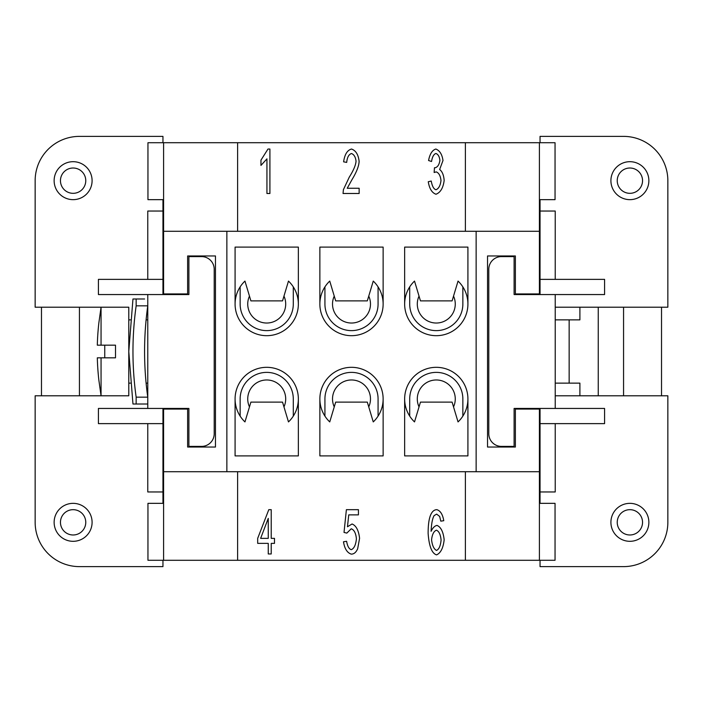 <?xml version="1.0" encoding="UTF-8"?>
<svg xmlns="http://www.w3.org/2000/svg" width="703" height="703" viewBox="0 0 703 703"><rect width="100%" height="100%" fill="white"/><g stroke="black" fill="none" stroke-linecap="round" stroke-linejoin="round"><path stroke-width="1.05" d="M453.532 296.121A18.981 18.981 0 0 1 436.282 323.029A18.981 18.981 0 0 1 419.032 296.121M453.532 406.879A18.981 18.981 0 0 0 436.282 379.971A18.981 18.981 0 0 0 419.032 406.879M368.75 296.121A18.981 18.981 0 0 1 351.5 323.029A18.981 18.981 0 0 1 334.25 296.121M283.968 296.121A18.981 18.981 0 0 1 266.718 323.029A18.981 18.981 0 0 1 249.468 296.121M368.75 406.879A18.981 18.981 0 0 0 351.5 379.971A18.981 18.981 0 0 0 334.25 406.879M283.968 406.879A18.981 18.981 0 0 0 266.718 379.971A18.981 18.981 0 0 0 249.468 406.879M648.869 180.671A18.981 18.981 0 0 0 629.888 161.69A18.981 18.981 0 0 0 610.907 180.671A18.981 18.981 0 0 0 629.888 199.652A18.981 18.981 0 0 0 648.869 180.671M642.542 180.671A12.654 12.654 0 0 0 629.888 168.017A12.654 12.654 0 0 0 617.234 180.671A12.654 12.654 0 0 0 629.888 193.325A12.654 12.654 0 0 0 642.542 180.671M648.869 522.329A18.981 18.981 0 0 1 629.888 541.31A18.981 18.981 0 0 1 610.907 522.329A18.981 18.981 0 0 1 629.888 503.348A18.981 18.981 0 0 1 648.869 522.329M629.888 509.675A12.654 12.654 0 0 1 642.542 522.329A12.654 12.654 0 0 1 629.888 534.983A12.654 12.654 0 0 1 617.234 522.329A12.654 12.654 0 0 1 629.888 509.675M92.093 180.671A18.981 18.981 0 0 1 73.112 199.652A18.981 18.981 0 0 1 54.131 180.671A18.981 18.981 0 0 1 73.112 161.69A18.981 18.981 0 0 1 92.093 180.671M73.112 168.017A12.654 12.654 0 0 1 85.766 180.671A12.654 12.654 0 0 1 73.112 193.325A12.654 12.654 0 0 1 60.458 180.671A12.654 12.654 0 0 1 73.112 168.017M60.458 522.329A12.654 12.654 0 0 0 73.112 534.983A12.654 12.654 0 0 0 85.766 522.329A12.654 12.654 0 0 0 73.112 509.675A12.654 12.654 0 0 0 60.458 522.329M54.131 522.329A18.981 18.981 0 0 0 73.112 541.31A18.981 18.981 0 0 0 92.093 522.329A18.981 18.981 0 0 0 73.112 503.348A18.981 18.981 0 0 0 54.131 522.329M128.79 395.754L128.79 351.5L132.964 404.014L136.154 404.014L136.154 397.169A328.389 328.389 0 0 1 136.154 305.831L136.154 298.986L132.964 298.986L128.79 351.482L128.79 307.246M162.955 142.718L162.955 136.382L79.439 136.382A44.289 44.289 0 0 0 35.15 180.671L35.15 307.211L101.056 307.211L98.842 323.029A253.001 253.001 0 0 0 97.313 345.173L101.056 345.173L101.056 307.211L128.79 307.211M101.056 345.173L115.503 345.173L115.503 357.827L97.313 357.827A253.001 253.001 0 0 0 98.842 379.971L101.056 395.789L101.056 357.827M144.581 298.986L136.154 298.986L144.581 298.986M136.154 305.831L147.771 305.831A328.389 328.389 0 0 0 147.771 397.169L136.154 397.169M288.476 421.914A31.635 31.635 0 0 0 266.718 367.317A31.635 31.635 0 0 0 244.96 421.914L250.901 402.116L282.536 402.116L288.476 421.914M235.083 398.952A31.635 31.635 0 0 1 266.718 367.317A31.635 31.635 0 0 1 298.353 398.952L298.353 455.895L235.083 455.895L235.083 398.952M324.927 416.114L324.927 398.952A26.573 26.573 0 0 1 351.5 372.379A26.573 26.573 0 0 1 378.073 398.952L378.073 416.114M244.96 281.086A31.635 31.635 0 0 0 266.718 335.683A31.635 31.635 0 0 0 288.476 281.086L282.536 300.884L250.901 300.884L244.96 281.086M235.083 304.048A31.635 31.635 0 0 0 266.718 335.683A31.635 31.635 0 0 0 298.353 304.048L298.353 247.105L235.083 247.105L235.083 304.048M324.927 286.886L324.927 304.048A26.573 26.573 0 0 0 351.5 330.621A26.573 26.573 0 0 0 378.073 304.048L378.073 286.886M373.258 421.914A31.635 31.635 0 0 0 351.5 367.317A31.635 31.635 0 0 0 329.742 421.914L335.683 402.116L367.317 402.116L373.258 421.914M319.865 398.952A31.635 31.635 0 0 1 351.5 367.317A31.635 31.635 0 0 1 383.135 398.952L383.135 455.895L319.865 455.895L319.865 398.952M458.04 421.914A31.635 31.635 0 0 0 436.282 367.317A31.635 31.635 0 0 0 414.524 421.914L420.464 402.116L452.099 402.116L458.04 421.914M404.647 398.952A31.635 31.635 0 0 1 436.282 367.317A31.635 31.635 0 0 1 467.917 398.952L467.917 455.895L404.647 455.895L404.647 398.952M329.742 281.086A31.635 31.635 0 0 0 351.5 335.683A31.635 31.635 0 0 0 373.258 281.086L367.317 300.884L335.683 300.884L329.742 281.086M319.865 304.048A31.635 31.635 0 0 0 351.5 335.683A31.635 31.635 0 0 0 383.135 304.048L383.135 247.105L319.865 247.105L319.865 304.048M240.145 286.886L240.145 304.048A26.573 26.573 0 0 0 266.718 330.621A26.573 26.573 0 0 0 293.292 304.048L293.292 286.886M414.524 281.086A31.635 31.635 0 0 0 436.282 335.683A31.635 31.635 0 0 0 458.04 281.086L452.099 300.884L420.464 300.884L414.524 281.086M404.647 304.048A31.635 31.635 0 0 0 436.282 335.683A31.635 31.635 0 0 0 467.917 304.048L467.917 247.105L404.647 247.105L404.647 304.048M237.614 471.713L237.614 560.291L163.588 560.291L163.588 471.713L226.858 471.713L226.858 231.287L476.142 231.287L476.142 471.713L226.858 471.713M409.708 416.114L409.708 398.952A26.573 26.573 0 0 1 436.282 372.379A26.573 26.573 0 0 1 462.855 398.952L462.855 416.114M539.412 408.443L539.412 409.076L515.369 409.076L515.369 447.038L487.53 447.038L487.53 255.962L515.369 255.962L515.369 293.924L539.412 293.924L539.412 294.557M226.858 231.287L163.588 231.287L163.588 142.709L237.614 142.709L237.614 231.287M240.145 416.114L240.145 398.952A26.573 26.573 0 0 1 266.718 372.379A26.573 26.573 0 0 1 293.292 398.952L293.292 416.114M351.28 554.131C347.177 552.813 344.575 548.7 343.486 541.776L346.623 541.301C347.449 546.187 349.004 548.981 351.28 549.676C354.092 548.516 355.797 544.904 356.412 538.841C355.859 533.155 354.136 529.807 351.245 528.779L346.825 533.102L344.022 532.426L346.386 509.675L358.433 509.675L358.433 514.877L348.75 514.877L347.467 526.758L352.054 523.99C356.149 525.616 358.662 530.396 359.584 538.331L357.66 548.762C356.105 552.347 353.978 554.131 351.28 554.131M435.992 194.239C431.967 192.842 429.392 188.676 428.268 181.743L431.238 181.04C432.178 186.251 433.769 189.16 435.992 189.748C438.725 188.624 440.386 185.539 440.992 180.495C440.447 175.759 438.865 172.885 436.229 171.892L434.138 172.499L434.472 167.736L434.946 167.806C437.565 167.217 439.217 164.748 439.911 160.416C439.463 156.602 438.136 154.3 435.93 153.491C433.769 154.15 432.31 156.813 431.537 161.497L428.566 160.512C429.832 153.957 432.266 150.126 435.86 149.036C439.753 150.591 442.125 154.414 442.987 160.512L439.639 169.493C442.231 171.435 443.734 175.073 444.164 180.399C443.215 187.894 440.491 192.508 435.992 194.239M269.908 149.036L269.908 193.492L266.938 193.492L266.938 158.86L260.962 165.407L260.962 160.143L267.984 149.036L269.908 149.036M347.229 188.263L359.145 188.263L359.145 193.492L343.046 193.492L343.38 189.713L349.286 177.121C353.512 170.407 355.762 165.1 356.043 161.189C355.542 157.015 354.013 154.458 351.447 153.526C348.785 154.405 347.194 157.367 346.693 162.402L343.618 161.831C344.663 154.44 347.3 150.178 351.518 149.036C355.806 150.512 358.337 154.607 359.11 161.321C358.969 165.987 356.57 172.13 351.922 179.757L347.229 188.263M436.501 550.423C438.98 549.359 440.509 545.915 441.089 540.089C440.544 534.5 438.98 531.204 436.396 530.203C433.777 531.248 432.169 534.447 431.572 539.79C432.231 545.519 433.874 549.061 436.501 550.423M436.871 509.675C440.421 510.773 442.714 514.455 443.76 520.712L440.79 521.151L439.674 516.459L436.668 514.13L434.138 515.58C432.45 518.427 431.44 523.673 431.097 531.31C432.749 527.839 434.718 525.87 437.011 525.405C440.878 527.013 443.268 531.793 444.164 539.755C443.259 547.98 440.728 553.024 436.572 554.878C431.879 553.454 429.067 546.301 428.127 533.41C428.127 524.851 428.997 518.629 430.728 514.737C432.257 511.362 434.305 509.675 436.871 509.675M268.256 518.383L260.628 538.366L268.256 538.366L268.256 518.383M271.226 553.964L268.256 553.964L268.256 543.366L257.685 543.366L257.685 538.366L268.792 509.675L271.226 509.675L271.226 538.366L274.495 538.366L274.495 543.366L271.226 543.366L271.226 553.964M237.614 560.291L465.386 560.291L465.386 471.713M409.708 286.886L409.708 304.048A26.573 26.573 0 0 0 436.282 330.621A26.573 26.573 0 0 0 462.855 304.048L462.855 286.886M540.045 489.27A31.635 31.635 0 0 1 539.412 489.464M163.588 489.464A31.635 31.635 0 0 1 162.955 489.27M79.439 395.789L79.439 307.211M41.477 395.789L41.477 307.211M623.561 307.211L623.561 395.789M661.523 307.211L661.523 395.789M147.771 383.135L146.11 383.135M146.11 319.865L147.771 319.865M136.154 404.014L147.771 404.014M130.301 319.865L128.79 319.865M162.955 503.339L162.955 491.959L147.771 491.959L147.771 423.628M162.955 408.443L162.955 423.628L98.42 423.628L98.42 408.443L147.771 408.443L147.771 294.557L98.42 294.557L98.42 279.372L162.955 279.372L162.955 294.557M147.771 279.372L147.771 211.041L162.955 211.041L162.955 199.661M163.588 294.557L163.588 293.924L187.631 293.924L187.631 255.962L215.47 255.962L215.47 447.038L187.631 447.038L187.631 409.076L163.588 409.076L163.588 408.443M465.386 231.287L465.386 142.709L539.412 142.709L539.412 231.287L476.142 231.287M476.142 471.713L539.412 471.713L539.412 560.291L465.386 560.291M539.412 409.076L539.412 471.713M539.412 231.287L539.412 293.924M163.588 293.924L163.588 231.287M163.588 471.713L163.588 409.076M465.386 142.709L237.614 142.709M147.771 408.443L188.896 408.443L188.896 446.405L201.55 446.405A12.654 12.654 0 0 0 214.204 433.751L214.204 269.249A12.654 12.654 0 0 0 201.55 256.595L188.896 256.595L188.896 294.557L147.771 294.557M163.588 503.339L147.955 503.339L147.955 560.282L163.588 560.282M128.79 395.789L35.15 395.789L35.15 522.329A44.289 44.289 0 0 0 79.439 566.618L162.955 566.618L162.955 560.282M163.588 199.661L147.955 199.661L147.955 142.718L163.588 142.718M104.747 345.173L104.747 357.827M128.79 383.135L130.301 383.135M162.955 211.041L162.955 279.372M162.955 423.628L162.955 491.959M540.045 408.443L540.045 423.628L604.58 423.628L604.58 408.443L514.104 408.443L514.104 446.405L501.45 446.405A12.654 12.654 0 0 1 488.796 433.751L488.796 269.249A12.654 12.654 0 0 1 501.45 256.595L514.104 256.595L514.104 294.557L604.58 294.557L604.58 279.372L540.045 279.372L540.045 294.557M539.412 503.339L555.045 503.339L555.045 560.282L539.412 560.282M540.045 503.339L540.045 491.959L555.229 491.959L555.229 423.628M555.229 395.789L667.85 395.789L667.85 522.329A44.289 44.289 0 0 1 623.561 566.618L540.045 566.618L540.045 560.282M539.412 199.661L555.045 199.661L555.045 142.718L539.412 142.718M540.045 142.718L540.045 136.382L623.561 136.382A44.289 44.289 0 0 1 667.85 180.671L667.85 307.211L555.229 307.211M540.045 279.372L540.045 199.661M540.045 423.628L540.045 491.959M579.905 395.789L579.905 383.135L569.149 383.135L569.149 319.865L555.229 319.865M569.149 319.865L579.905 319.865L579.905 307.211M598.253 307.211L598.253 395.789M555.229 383.135L569.149 383.135M555.229 279.372L555.229 211.041L540.045 211.041M555.229 408.443L555.229 294.557"/></g></svg>
